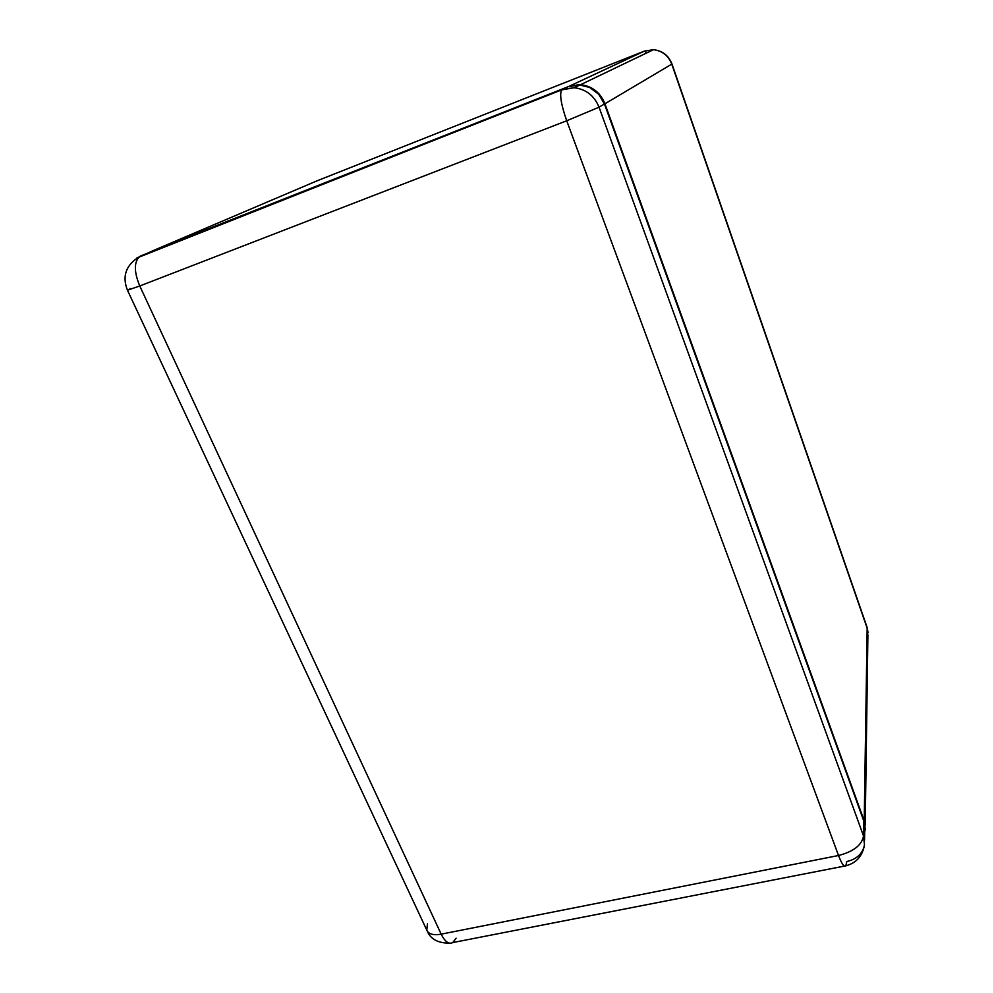 <?xml version="1.0" encoding="UTF-8"?>
<svg xmlns="http://www.w3.org/2000/svg" width="993" height="993" viewBox="0 0 993 993"><rect width="100%" height="100%" fill="white"/><g stroke="black" fill="none" stroke-linecap="round" stroke-linejoin="round"><path stroke-width="1.49" d="M864.68 831.948L865.238 829.118L864.22 820.876L604.936 103.781L599.127 94.012L590.19 87.272L579.527 84.616L568.778 86.453L152.028 251.105L316.966 180.85L644.407 51.102L568.778 86.453L153.294 250.559L316.966 180.85L644.407 51.102L568.778 86.453L580.607 84.678C592.213 86.143 600.318 92.51 604.936 103.781L671.764 64.148L867.162 628.221L864.22 820.876L604.936 103.781L671.764 64.148C668.376 55.583 662.269 50.767 653.456 49.7L644.407 51.102L653.456 49.7C662.269 50.767 668.376 55.583 671.764 64.148L867.162 628.221L864.68 831.935M644.407 51.102L646.803 52.902M867.894 635.446L867.162 628.221L867.894 635.446L865.226 825.084M580.607 84.678L653.456 49.7C662.43 50.693 668.599 55.447 671.963 63.986L866.976 627.03L868.006 632.355M130.84 288.466L127.464 290.229L426.767 930.069C428.529 934.14 433.333 935.505 441.177 934.165L139.765 285.972L127.464 290.229L139.765 285.972C133.943 271.797 133.906 261.978 139.665 256.517L140.807 255.884L139.665 256.517C133.906 261.978 133.943 271.797 139.765 285.972L566.718 120.774C561.107 104.625 559.419 94.347 561.653 89.904L562.175 89.507L561.653 89.904C559.419 94.347 561.107 104.625 566.718 120.774L599.04 107.182C594.311 95.688 586.031 89.196 574.202 87.707L562.175 89.507L136.835 258.019L153.692 250.41L568.294 86.652L579.031 84.815L589.705 87.471L598.63 94.198L604.452 103.967L863.773 820.975L864.779 829.205L863.773 820.975L863.525 835.994L599.04 107.182L604.452 103.967L863.773 820.975L863.525 835.994L864.481 844.919C862.706 853.632 856.798 859.181 846.768 861.539L845.862 865.809C844.224 867.398 841.779 863.972 838.526 855.507L441.177 934.165L139.765 285.972L566.718 120.774L838.526 855.507C853.558 851.597 861.899 845.093 863.525 835.994L599.04 107.182L604.452 103.967C599.822 92.697 591.704 86.329 580.098 84.877L568.294 86.652L140.807 255.884L568.294 86.652L562.175 89.507L574.202 87.707C586.031 89.196 594.311 95.688 599.04 107.182L566.718 120.774L838.526 855.507C841.779 863.972 844.224 867.398 845.862 865.809C856.276 863.041 862.483 856.078 864.481 844.919L863.525 835.994C861.899 845.093 853.558 851.597 838.526 855.507L441.177 934.165C444.938 941.712 448.799 944.517 452.746 942.58C448.799 944.517 444.938 941.712 441.177 934.165C433.333 935.505 428.529 934.14 426.767 930.069L427.486 923.726M153.692 250.41L152.748 250.807L153.692 250.41M150.328 252.135L149.695 252.557M456.097 938.199L452.746 942.58L844.41 866.095M127.464 290.229C121.903 276.116 125.974 264.883 139.665 256.517L561.653 89.904L574.202 87.707L580.098 84.877M864.555 840.301L864.704 829.776M427.3 931.186C430.565 939.13 438 943.127 449.63 943.189"/></g></svg>
